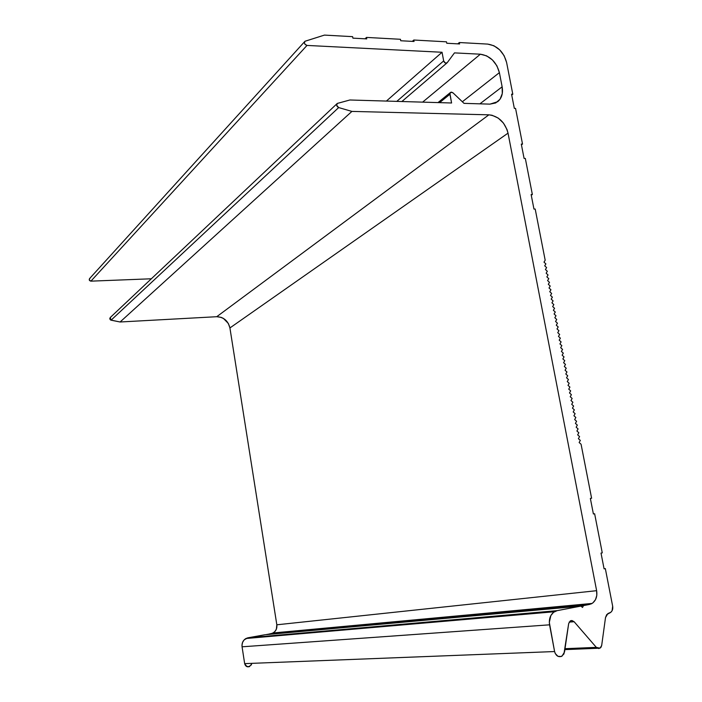 <?xml version="1.0" encoding="UTF-8"?>
<svg xmlns="http://www.w3.org/2000/svg" width="702" height="702" viewBox="0 0 702 702"><rect width="100%" height="100%" fill="white"/><g stroke="black" fill="none" stroke-linecap="round" stroke-linejoin="round"><path stroke-width="1.05" d="M571.182 620.568L574.131 621.726L569.173 622.086L574.131 621.726L596.331 647.376L565.013 648.692L596.331 647.376L598.736 648.56L600.973 647.314L601.684 645.454L600.052 648.192L596.331 647.376L574.131 621.726L571.963 620.524L570.287 620.919L571.182 620.568M439.584 102.641L449.938 94.252L450.491 92.453L451.474 92.137L452.974 92.822L450.763 92.278L449.929 93.427L451.579 102.992L349.894 99.991L337.311 103.413L336.679 105.309L338.68 107.573C336.653 106.458 336.188 105.081 337.276 103.448L349.894 99.991L451.579 102.992L449.938 94.252L439.584 102.641M499.394 72.639L462.346 101.764L499.394 72.639L502.141 86.811L479.896 103.835L502.141 86.811C503.229 93.296 501.737 98.262 497.674 101.72L489.961 104.133L464.022 103.361L452.974 92.822L464.022 103.361L489.961 104.133L495.709 102.948L500.026 99.236L502.281 93.568L502.141 86.811L499.394 72.639C496.402 61.899 490.057 55.748 480.37 54.203L422.604 102.141L480.37 54.203L486.618 55.853L492.427 59.933L496.902 65.821L499.394 72.639M337.109 103.598L110.214 317.558L111.065 320.182L338.68 107.573L351.904 111.407L120.103 321.99L111.065 320.182L338.68 107.573L351.904 111.407L488.882 114.83L216.734 316.707L120.103 321.99L351.904 111.407L488.882 114.83C498.622 116.155 505.001 122.253 508.029 133.143L229.923 327.948C228.115 320.796 223.719 317.05 216.734 316.707L488.882 114.83L492.023 115.251L498.201 118.068L503.474 123.122L507.055 129.633L508.029 133.143L596.63 590.689L276.834 624.798L229.923 327.948L508.029 133.143L596.63 590.689C597.472 596.41 595.954 600.658 592.076 603.439L589.434 604.466L271.156 633.643L273.087 632.967C275.965 631.168 277.22 628.439 276.834 624.798L596.63 590.689L596.797 595.393L595.489 599.666L592.909 602.851L591.251 603.878L583.494 605.607L266.865 634.406L589.434 604.466L583.494 605.607L582.52 607.458L580.931 606.098L265.014 634.74L580.931 606.098L557.134 610.652L247.929 637.802L265.014 634.74L245.911 638.513C242.989 640.347 241.707 643.111 242.067 646.805L549.569 624.824C548.762 618.962 550.35 614.61 554.343 611.749L557.134 610.652L247.929 637.802L244.217 639.803L242.602 642.286L241.971 645.27L242.067 646.805L549.569 624.824L554.589 651.544L244.656 663.627L242.067 646.805L244.656 663.627C245.489 666.417 247.174 667.374 249.728 666.514L246.876 666.628L244.656 663.627C246.876 667.558 249.21 667.646 251.667 663.881L251.184 665.11M110.24 317.532L109.758 318.805L110.6 320.015L120.103 321.99L216.734 316.707L221.218 317.374L223.35 318.366L228.343 323.455L229.923 327.948L276.834 624.798L276.351 629.229L274.78 631.668L272.473 633.257L266.751 634.582L583.494 605.607L582.52 607.458L580.931 606.098L557.134 610.652L553.545 612.311L550.842 615.575L549.315 622.393L554.589 651.544L244.656 663.627L242.067 646.805C241.813 642.058 243.769 639.057 247.929 637.802L265.014 634.74M564.531 652L561.995 656.168C558.459 657.52 555.993 655.984 554.589 651.544L555.264 653.553L557.967 656.326L561.372 656.475L563.943 653.948L568.664 623.604L570.287 620.919L568.664 623.604L564.531 652M601.684 645.454L605.51 617.549L607.871 613.574L610.845 612.276L612.118 610.679L612.662 606.195C613.092 609.082 612.328 611.214 610.389 612.592L606.739 614.575L605.51 617.549L601.684 645.454M612.662 606.195L605.335 568.611L604.08 568.831L601.017 553.088L602.263 552.869L594.638 513.776L593.392 513.961L590.356 498.411L591.602 498.227L590.373 498.49L591.602 498.227L581.072 444.234L579.141 442.506L580.326 440.408L578.395 438.671L579.58 436.574L577.649 434.845L578.834 432.748L576.904 431.019L578.088 428.931L576.158 427.193L577.342 425.114L575.412 423.376L576.596 421.297L574.666 419.559L575.851 417.479L573.929 415.742L575.113 413.671L573.183 411.934L574.368 409.863L572.446 408.125L573.622 406.063L571.7 404.326L572.885 402.264L570.963 400.526L572.148 398.473L570.217 396.727L571.402 394.673L569.48 392.927L570.665 390.882L568.743 389.136L569.927 387.1L568.006 385.354L569.19 383.318L567.269 381.572L568.453 379.536L566.532 377.79L567.716 375.763L565.794 374.008L566.979 371.981L565.057 370.235L566.242 368.217L564.32 366.462L565.505 364.443L563.592 362.697L564.777 360.679L562.855 358.933L564.039 356.923L562.118 355.168L563.311 353.167L561.389 351.404L562.574 349.412L560.652 347.648L561.846 345.656L559.924 343.901L561.109 341.909L559.196 340.154L560.38 338.162L558.467 336.407L559.652 334.424L557.73 332.66L558.924 330.686L557.002 328.922L558.195 326.948L556.274 325.184L557.467 323.218L555.554 321.455L556.739 319.489L554.826 317.716L556.01 315.76L554.097 313.996L555.282 312.039L553.369 310.266L554.562 308.318L552.649 306.546L553.834 304.598L551.921 302.834L553.106 300.886L551.193 299.113L552.386 297.174L550.473 295.402L551.658 293.471L549.754 291.699L550.938 289.759L549.025 287.987L550.219 286.065L548.306 284.284L549.499 282.362L547.586 280.589L548.78 278.668L546.867 276.895L548.051 274.973L546.147 273.201L547.332 271.288L545.428 269.507L546.621 267.602L544.708 265.821L545.902 263.917L543.989 262.136L545.182 260.24L535.196 209.047L533.959 209.064L531.124 194.533L532.362 194.524L531.256 195.191L532.362 194.524L525.324 158.441L524.087 158.433L521.288 144.077L522.525 144.085L521.437 144.823L522.525 144.085L515.566 108.415L514.329 108.38L511.565 94.191L512.802 94.235L511.732 95.033L512.802 94.235L506.607 62.478L504.124 55.704L499.675 49.833L493.918 45.753L487.706 44.094C497.323 45.674 503.624 51.799 506.607 62.478L512.802 94.235L511.565 94.191L514.329 108.38L515.566 108.415L522.525 144.085L521.288 144.077L524.087 158.433L525.324 158.441L532.362 194.524L531.124 194.533L533.959 209.064L535.196 209.047L545.182 260.24L543.989 262.136L545.902 263.917L544.708 265.821L546.621 267.602L545.428 269.507L547.332 271.288L546.147 273.201L548.051 274.973L546.867 276.895L548.78 278.668L547.586 280.589L549.499 282.362L548.306 284.284L550.219 286.065L549.025 287.987L550.938 289.759L549.754 291.699L551.658 293.471L550.473 295.402L552.386 297.174L551.193 299.113L553.106 300.886L551.921 302.834L553.834 304.598L552.649 306.546L554.562 308.318L553.369 310.266L555.282 312.039L554.097 313.996L556.01 315.76L554.826 317.716L556.739 319.489L555.554 321.455L557.467 323.218L556.274 325.184L558.195 326.948L557.002 328.922L558.924 330.686L557.73 332.66L559.652 334.424L558.467 336.407L560.38 338.162L559.196 340.154L561.109 341.909L559.924 343.901L561.846 345.656L560.652 347.648L562.574 349.412L561.389 351.404L563.311 353.167L562.118 355.168L564.039 356.923L562.855 358.933L564.777 360.679L563.592 362.697L565.505 364.443L564.32 366.462L566.242 368.217L565.057 370.235L566.979 371.981L565.794 374.008L567.716 375.763L566.532 377.79L568.453 379.536L567.269 381.572L569.19 383.318L568.006 385.354L569.927 387.1L568.743 389.136L570.665 390.882L569.48 392.927L571.402 394.673L570.217 396.727L572.148 398.473L570.963 400.526L572.885 402.264L571.7 404.326L573.622 406.063L572.446 408.125L574.368 409.863L573.183 411.934L575.113 413.671L573.929 415.742L575.851 417.479L574.666 419.559L576.596 421.297L575.412 423.376L577.342 425.114L576.158 427.193L578.088 428.931L576.904 431.019L578.834 432.748L577.649 434.845L579.58 436.574L578.395 438.671L580.326 440.408L579.141 442.506L581.072 444.234L591.602 498.227L590.356 498.411L593.392 513.961L594.638 513.776L602.263 552.869L601.017 553.088L604.08 568.831L605.335 568.611L612.662 606.195M487.706 44.094L459.327 42.532L457.801 43.857L459.327 42.532L459.599 43.954L446.762 43.252L446.49 41.822L413.794 40.023L412.328 41.383L413.794 40.023L414.066 41.471L400.728 40.751L400.465 39.286L366.479 37.417L365.093 38.803L366.479 37.417L366.751 38.9L352.887 38.145L352.623 36.653L324.438 35.1L304.958 41.286L304.405 42.594L304.905 44.165L307.002 45.428C304.607 44.577 303.94 43.191 304.993 41.251L324.438 35.1L352.623 36.653L352.887 38.145L366.751 38.9L366.479 37.417L400.465 39.286L400.728 40.751L414.066 41.471L413.794 40.023L446.49 41.822L446.762 43.252L459.599 43.954L459.327 42.532L487.706 44.094M90.031 278.282C88.856 279.536 89.145 280.493 90.909 281.151L307.002 45.428L442.049 52.264L386.39 101.07L442.049 52.264L443.673 60.916L396.788 101.378L443.673 60.916L445.252 62.969L447.034 62.864C445.533 63.496 444.41 62.847 443.673 60.916L442.049 52.264L307.002 45.428L90.909 281.151L151.334 278.782L90.909 281.151C89.286 280.739 88.864 279.861 89.637 278.518L89.259 279.958L90.909 281.151L151.334 278.782M447.288 62.601L454.475 52.887L480.37 54.203L454.475 52.887L447.288 62.601M110.653 317.313L110.644 317.313C109.424 318.339 109.565 319.305 111.065 320.182L120.103 321.99L216.734 316.707C223.675 317.102 228.071 320.849 229.923 327.948L276.834 624.798C277.123 629.448 275.228 632.405 271.156 633.643L266.751 634.582M287.381 632.151L287.302 631.651L287.381 632.151M437.987 102.597L450.447 92.489M273.087 632.967L592.076 603.439M554.343 611.749L245.911 638.513M597.516 648.288L564.873 649.622M304.721 41.558L89.637 278.518M447.034 62.864L401.877 101.527"/></g></svg>
